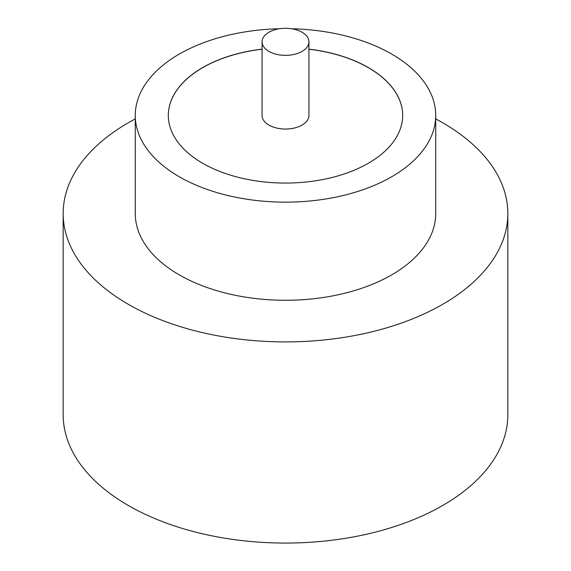 <?xml version="1.0" encoding="UTF-8"?>
<svg xmlns="http://www.w3.org/2000/svg" width="571" height="571" viewBox="0 0 571 571"><rect width="100%" height="100%" fill="white"/><g stroke="black" fill="none" stroke-linecap="round" stroke-linejoin="round"><path stroke-width="0.86" d="M268.927 51.39A23.432 13.533 0 0 0 294.465 54.324A23.432 13.533 0 0 0 308.932 41.819A23.432 13.533 0 0 0 302.073 32.254A23.432 13.533 0 0 0 276.535 29.321A23.432 13.533 0 0 0 262.068 41.819A23.432 13.533 0 0 0 268.927 51.39M262.068 41.819L262.068 115.513A23.432 13.533 0 0 0 268.927 125.085A23.432 13.533 0 0 0 294.465 128.011A23.432 13.533 0 0 0 308.932 115.513L308.932 41.819M279.405 28.757A150.223 86.735 0 0 0 135.277 115.413L135.277 213.547A150.223 86.735 0 0 0 179.273 274.872A150.223 86.735 0 0 0 342.985 293.672A150.223 86.735 0 0 0 435.723 213.547L435.723 115.413A150.223 86.735 0 0 0 391.727 54.088A150.223 86.735 0 0 0 291.595 28.757M135.277 115.413A150.223 86.735 0 0 0 179.273 176.746A150.223 86.735 0 0 0 342.985 195.546A150.223 86.735 0 0 0 435.723 115.413M135.277 118.911A222.333 128.361 0 0 0 63.167 213.547A222.333 128.361 0 0 0 128.289 304.307A222.333 128.361 0 0 0 370.586 332.136A222.333 128.361 0 0 0 507.833 213.547A222.333 128.361 0 0 0 442.711 122.779A222.333 128.361 0 0 0 435.723 118.911M63.167 213.547L63.167 414.703A222.333 128.361 0 0 0 128.289 505.471A222.333 128.361 0 0 0 370.586 533.3A222.333 128.361 0 0 0 507.833 414.703L507.833 213.547M262.068 49.135A117.176 67.649 0 0 0 168.324 115.413A117.176 67.649 0 0 0 202.641 163.249A117.176 67.649 0 0 0 330.338 177.916A117.176 67.649 0 0 0 402.676 115.413A117.176 67.649 0 0 0 368.359 67.578A117.176 67.649 0 0 0 308.932 49.135M402.676 115.463A117.176 67.649 0 0 0 368.359 67.678A117.176 67.649 0 0 0 308.932 49.227M262.068 49.227A117.176 67.649 0 0 0 168.324 115.463"/></g></svg>
